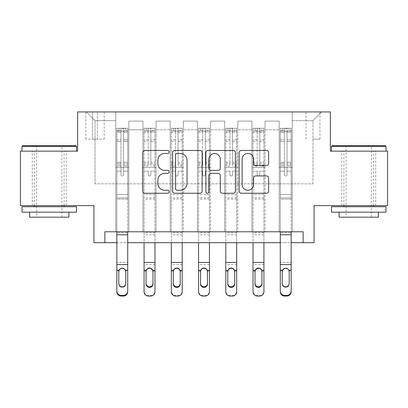 <?xml version="1.0" encoding="UTF-8"?>
<svg xmlns="http://www.w3.org/2000/svg" width="408" height="408" viewBox="0 0 408 408"><rect width="100%" height="100%" fill="white"/><g stroke="black" fill="none" stroke-linecap="round" stroke-linejoin="round"><path stroke-width="0.31" stroke-dasharray="2.04 1.53" d="M169.131 151.965A1.499 1.499 0 0 0 167.637 150.465L144.906 150.465A2.137 2.137 0 0 0 142.769 152.607L142.769 191.107A2.137 2.137 0 0 0 144.906 193.249L167.637 193.249A1.499 1.499 0 0 0 169.131 191.75A1.499 1.499 0 0 0 167.637 190.25L164.694 190.25A6.844 6.844 0 0 1 157.85 183.406L157.85 180.198A6.844 6.844 0 0 1 164.694 173.354L167.637 173.354A1.499 1.499 0 0 0 169.131 171.855A1.499 1.499 0 0 0 167.637 170.36L164.694 170.36A6.844 6.844 0 0 1 157.85 163.516L157.85 160.303A6.844 6.844 0 0 1 164.694 153.459L167.637 153.459A1.499 1.499 0 0 0 169.131 151.965M358.724 151.154L385.968 151.154L358.724 151.154M358.724 205.632L341.726 205.632L358.724 205.632M49.276 151.154L22.032 151.154L49.276 151.154M49.276 205.632L32.278 205.632L49.276 205.632M312.962 111.93L319.933 111.93L312.962 111.93M312.962 139.169L319.933 139.169L312.962 139.169M387.6 151.154L387.6 205.632L314.053 205.632L314.053 242.684L93.947 242.684L93.947 205.632L20.4 205.632L20.4 151.154L77.607 151.154L77.607 111.93L330.393 111.93L330.393 151.154L387.6 151.154M104.846 242.684L104.846 231.785L104.846 242.684L104.846 231.785L303.154 231.785L104.846 231.785L303.154 231.785L303.154 242.684M115.739 231.785L128.816 231.785L115.739 231.785L128.816 231.785L115.739 231.785L115.739 111.93L86.323 111.93L321.677 111.93L292.261 111.93L292.261 231.785L279.184 231.785L292.261 231.785L279.184 231.785L292.261 231.785L292.261 111.93L292.261 167.499L292.261 120.646L312.962 120.646L292.261 120.646L292.261 111.93L115.739 111.93L115.739 167.499L128.816 167.499L128.816 129.795L128.816 231.785L128.816 121.079L128.816 231.785L128.816 167.499L115.739 167.499L115.739 120.646L95.038 120.646L115.739 120.646L115.739 111.93L115.739 231.785M142.984 231.785L156.055 231.785L142.984 231.785L156.055 231.785L142.984 231.785L142.984 121.079L128.816 121.079L142.984 121.079L142.984 231.785L142.984 167.499L156.055 167.499L156.055 129.795L156.055 231.785L156.055 121.079L156.055 231.785L156.055 167.499L142.984 167.499L142.984 129.795L142.984 231.785M170.223 231.785L183.299 231.785L170.223 231.785L183.299 231.785L170.223 231.785L170.223 121.079L156.055 121.079L156.055 129.795L156.055 121.079L170.223 121.079L170.223 231.785L170.223 167.499L183.299 167.499L183.299 129.795L183.299 231.785L183.299 121.079L183.299 231.785L183.299 167.499L170.223 167.499L170.223 129.795L170.223 167.499L183.299 167.499L170.223 167.499L170.223 231.785M197.462 231.785L210.538 231.785L197.462 231.785L210.538 231.785L197.462 231.785L197.462 121.079L183.299 121.079L183.299 129.795L183.299 121.079L197.462 121.079L197.462 231.785L197.462 167.499L210.538 167.499L210.538 129.795L210.538 231.785L210.538 121.079L210.538 231.785L210.538 167.499L197.462 167.499L197.462 129.795L197.462 167.499L210.538 167.499L197.462 167.499L197.462 231.785M224.701 231.785L237.777 231.785L224.701 231.785L237.777 231.785L224.701 231.785L224.701 121.079L210.538 121.079L210.538 129.795L210.538 121.079L224.701 121.079L224.701 231.785L224.701 167.499L237.777 167.499L237.777 129.795L237.777 231.785L237.777 121.079L237.777 231.785L237.777 167.499L224.701 167.499L224.701 129.795L224.701 167.499L237.777 167.499L224.701 167.499L224.701 231.785M251.945 231.785L265.016 231.785L251.945 231.785L265.016 231.785L251.945 231.785L251.945 121.079L237.777 121.079L237.777 129.795L237.777 121.079L251.945 121.079L251.945 231.785L251.945 167.499L265.016 167.499L265.016 129.795L265.016 231.785L265.016 121.079L265.016 231.785L265.016 167.499L251.945 167.499L251.945 129.795L251.945 167.499L265.016 167.499L251.945 167.499L251.945 231.785M92.642 111.93L85.884 111.93L92.642 111.93L92.642 139.169L85.884 139.169L97.436 139.169L92.642 139.169L92.642 111.93M97.436 111.93L104.193 111.93L97.436 111.93L97.436 139.169L104.193 139.169L97.436 139.169L97.436 111.93M116.831 242.684L127.73 242.684M280.27 242.684L291.169 242.684M95.038 183.84L95.038 120.646L86.323 111.93L95.038 120.646L95.038 183.84L312.962 183.84L95.038 183.84M312.962 183.84L312.962 120.646L312.962 183.84M279.184 167.499L292.261 167.499L292.261 231.785L292.261 167.499L279.184 167.499L279.184 129.795L279.184 167.499L292.261 167.499L279.184 167.499L279.184 231.785L279.184 121.079L265.016 121.079L265.016 129.795L265.016 121.079L279.184 121.079L279.184 231.785L279.184 167.499M115.739 167.499L128.816 167.499L115.739 167.499M142.984 121.079L128.816 121.079L142.984 121.079L142.984 129.795L142.984 121.079M142.984 167.499L156.055 167.499L142.984 167.499M170.223 129.795L170.223 121.079L170.223 129.795L156.055 129.795L170.223 129.795M197.462 129.795L197.462 121.079L197.462 129.795L183.299 129.795L197.462 129.795M224.701 129.795L224.701 121.079L224.701 129.795L210.538 129.795L224.701 129.795M251.945 129.795L251.945 121.079L251.945 129.795L237.777 129.795L251.945 129.795M279.184 129.795L279.184 121.079L279.184 129.795L265.016 129.795L279.184 129.795M170.223 121.079L156.055 121.079L170.223 121.079M197.462 121.079L183.299 121.079L197.462 121.079M224.701 121.079L210.538 121.079L224.701 121.079M251.945 121.079L237.777 121.079L251.945 121.079M279.184 121.079L265.016 121.079L279.184 121.079M321.677 111.93L312.962 120.646L321.677 111.93M202.128 191.107L202.128 152.607A2.137 2.137 0 0 0 199.991 150.465L174.746 150.465A2.137 2.137 0 0 0 172.609 152.607L172.609 191.107A2.137 2.137 0 0 0 174.746 193.249L199.991 193.249A2.137 2.137 0 0 0 202.128 191.107M177.103 153.459A1.499 1.499 0 0 0 175.603 154.958L175.603 188.756A1.499 1.499 0 0 0 177.103 190.25L180.203 190.25A6.844 6.844 0 0 0 187.048 183.406L187.048 160.303A6.844 6.844 0 0 0 180.203 153.459L177.103 153.459M208.009 150.465L233.254 150.465A2.137 2.137 0 0 1 235.391 152.607L235.391 191.107A2.137 2.137 0 0 1 233.254 193.249L222.452 193.249A2.137 2.137 0 0 1 220.31 191.107L220.31 175.491A2.137 2.137 0 0 0 218.173 173.354L211.007 173.354A2.137 2.137 0 0 0 208.865 175.491L208.865 191.75A1.499 1.499 0 0 1 207.371 193.249A1.499 1.499 0 0 1 205.872 191.75L205.872 152.607A2.137 2.137 0 0 1 208.009 150.465M220.31 159.288A5.722 5.722 0 0 0 214.588 153.566A5.722 5.722 0 0 0 208.865 159.288L208.865 168.218A2.137 2.137 0 0 0 211.007 170.36L218.173 170.36A2.137 2.137 0 0 0 220.31 168.218L220.31 159.288M255.714 165.546L266.516 165.546A2.137 2.137 0 0 0 268.653 163.409L268.653 152.607A2.137 2.137 0 0 0 266.516 150.465L241.271 150.465A2.137 2.137 0 0 0 239.134 152.607L239.134 191.107A2.137 2.137 0 0 0 241.271 193.249L266.516 193.249A2.137 2.137 0 0 0 268.653 191.107L268.653 178.061A2.137 2.137 0 0 0 266.516 175.919L255.714 175.919A2.137 2.137 0 0 0 253.572 178.061L253.572 184.528A5.722 5.722 0 0 1 247.85 190.25A5.722 5.722 0 0 1 242.128 184.528L242.128 159.181A5.722 5.722 0 0 1 247.85 153.459A5.722 5.722 0 0 1 253.572 159.181L253.572 163.409A2.137 2.137 0 0 0 255.714 165.546M120.972 174.69A1.306 1.306 0 0 0 122.278 175.996A1.306 1.306 0 0 1 120.972 174.69L120.972 171.156L120.972 174.69A1.306 1.306 0 0 0 122.278 175.996A1.306 1.306 0 0 0 123.588 174.69A1.306 1.306 0 0 1 122.278 175.996A1.306 1.306 0 0 0 123.588 174.69L123.588 171.156L123.588 174.69A1.306 1.306 0 0 1 122.278 175.996A1.306 1.306 0 0 1 120.972 174.69L120.972 164.985L120.972 174.69M116.831 231.785L116.831 232.636L116.831 231.785L127.73 231.785L116.831 231.785L127.73 231.785L116.831 231.785L116.831 171.156L116.831 199.099L127.73 199.099L127.73 171.156L127.73 231.785L127.73 171.156L123.588 171.156L127.73 171.156L123.588 171.156L127.73 171.156L127.73 163.496L123.588 163.496L127.73 163.496L127.73 162.256L123.588 162.256L127.73 162.256L127.73 141.336L123.588 141.336L123.588 174.69L123.588 141.336L127.73 141.336L127.73 132.432L123.588 132.432L123.588 141.336L123.588 132.432L127.73 132.432L127.73 131.106L127.73 171.156L127.73 166.224L123.588 166.224L123.588 171.156L123.588 166.224L127.73 166.224L127.73 164.985L123.588 164.985L123.588 166.224L123.588 164.985L127.73 164.985L127.73 139.781L123.588 139.781L127.73 139.781L127.73 130.881L123.588 130.881L127.73 130.881L127.73 128.275L127.73 131.106L116.887 131.106L127.673 131.106L125.547 131.106L125.547 128.27L127.73 128.275L127.73 199.099L116.831 199.099L116.831 231.785L116.831 171.156L120.972 171.156L116.831 171.156L120.972 171.156L116.831 171.156L116.831 163.496L120.972 163.496L120.972 171.156L120.972 163.496L116.831 163.496L116.831 162.256L120.972 162.256L116.831 162.256L116.831 141.336L120.972 141.336L116.831 141.336L116.831 132.432L120.972 132.432L116.831 132.432L116.831 131.106L116.831 171.156L116.831 166.224L120.972 166.224L116.831 166.224L116.831 164.985L120.972 164.985L116.831 164.985L116.831 139.781L120.972 139.781L120.972 164.985L120.972 139.781L116.831 139.781L116.831 130.881L120.972 130.881L120.972 139.781L120.972 128.54L120.972 131.677L120.972 128.54L123.588 128.54L123.588 131.677C122.716 130.917 121.844 130.917 120.972 131.677L120.972 163.496L120.972 131.677C121.839 130.917 122.711 130.917 123.588 131.677L123.588 164.985L123.588 128.54L120.972 128.54L120.972 130.881L116.831 130.881L116.831 128.275L119.008 128.27L119.008 131.106L116.831 131.106L116.831 128.275L116.831 131.106L125.547 131.106L119.008 131.106L119.008 128.27L127.673 128.27L125.547 128.27L125.547 131.106L127.73 131.106L127.73 128.275L116.831 128.275L116.831 291.751A4.361 4.325 180 0 0 121.191 296.07L121.191 295.392A4.361 4.325 -0 0 1 116.831 291.067M127.73 231.785L127.73 291.751L127.73 231.785L127.73 232.636L116.831 232.636L116.831 291.751M118.856 270.881C119.309 269.112 120.452 268.163 122.278 268.036C124.103 268.163 125.246 269.112 125.705 270.881L125.766 271.805L125.705 270.881C125.246 269.112 124.103 268.163 122.278 268.036C120.452 268.163 119.309 269.112 118.856 270.881L118.794 271.534L118.856 270.881L116.831 270.881L118.856 270.881M127.73 291.067A4.361 4.325 -0 0 1 123.369 295.392L123.369 296.07L121.191 296.07M123.369 296.07A4.361 4.325 180 0 0 127.73 291.751L127.73 270.881L125.705 270.881L127.73 270.881L127.73 262.431L116.831 262.431L116.831 270.881M118.794 283.285L118.794 283.963A3.488 3.458 0 0 0 122.278 287.426A3.488 3.458 0 0 0 125.766 283.963L125.766 283.285L125.766 283.963A3.488 3.458 -0 0 1 122.278 287.426A3.488 3.458 -0 0 1 118.794 283.963L118.794 283.285A3.488 3.458 180 0 0 122.278 286.742M123.369 295.392L121.191 295.392M125.766 271.805L125.766 283.963L125.766 271.534L125.378 270.198L124.098 268.811M122.278 268.301L120.462 268.811M118.794 271.805L118.794 271.534L118.794 271.805M127.73 232.636L127.73 262.431L116.831 262.431L116.831 232.636L127.73 232.636M118.794 283.963L118.794 271.534M148.211 174.69A1.306 1.306 0 0 0 149.522 175.996A1.306 1.306 0 0 1 148.211 174.69L148.211 171.156L148.211 174.69M154.912 128.27L152.786 128.27L152.786 131.106L154.969 131.106L154.969 128.275L144.07 128.275L144.07 291.751M144.07 128.275L144.07 242.684M154.969 131.106L154.969 242.684M154.969 128.275L154.969 291.067A4.361 4.325 0 0 1 150.608 295.392L148.43 295.392A4.361 4.325 0 0 1 144.07 291.067M154.969 291.751L154.969 291.067M152.786 128.27L144.126 128.27M152.786 131.106L146.253 131.106L146.253 128.27M144.07 131.106L154.912 131.106M144.126 131.106L146.253 131.106M154.969 164.985L150.827 164.985L150.827 128.54L148.211 128.54L148.211 164.985L144.07 164.985M144.07 162.256L148.211 162.256L148.211 131.677C149.083 130.917 149.955 130.917 150.827 131.677L150.827 162.256L154.969 162.256M150.827 174.69A1.306 1.306 0 0 1 149.522 175.996A1.306 1.306 0 0 0 150.827 174.69L150.827 171.156L150.827 174.69M148.211 162.256L148.211 164.985M150.827 164.985L150.827 162.256M146.033 271.534L146.033 283.963M153.005 271.534L153.005 283.963M154.969 199.099L144.07 199.099M148.211 131.677L148.211 128.54M150.827 131.677L150.827 128.54M175.45 174.69A1.306 1.306 0 0 0 176.761 175.996A1.306 1.306 0 0 1 175.45 174.69L175.45 171.156L175.45 174.69M182.152 128.27L180.03 128.27L180.03 131.106L182.208 131.106L182.208 128.275L171.314 128.275L171.314 291.751M171.314 128.275L171.314 242.684M182.208 131.106L182.208 242.684M182.208 128.275L182.208 291.067A4.361 4.325 0 0 1 177.847 295.392L175.669 295.392A4.361 4.325 0 0 1 171.314 291.067M182.208 291.751L182.208 291.067M180.03 128.27L171.365 128.27M180.03 131.106L173.492 131.106L173.492 128.27M171.314 131.106L182.152 131.106M171.365 131.106L173.492 131.106M182.208 164.985L178.066 164.985L178.066 128.54L175.45 128.54L175.45 164.985L171.314 164.985M171.314 162.256L175.45 162.256L175.45 131.677C176.322 130.917 177.194 130.917 178.066 131.677L178.066 162.256L182.208 162.256M178.066 174.69A1.306 1.306 0 0 1 176.761 175.996A1.306 1.306 0 0 0 178.066 174.69L178.066 171.156L178.066 174.69M175.45 162.256L175.45 164.985M178.066 164.985L178.066 162.256M173.273 271.534L173.273 283.963M180.244 271.534L180.244 283.963M182.208 199.099L171.314 199.099M175.45 131.677L175.45 128.54M178.066 131.677L178.066 128.54M202.694 174.69A1.306 1.306 0 0 0 204 175.996A1.306 1.306 0 0 1 202.694 174.69L202.694 171.156L202.694 174.69M209.396 128.27L207.269 128.27L207.269 131.106L209.447 131.106L209.447 128.275L198.553 128.275L198.553 291.751M198.553 128.275L198.553 242.684M209.447 131.106L209.447 242.684M209.447 128.275L209.447 291.067A4.361 4.325 0 0 1 205.091 295.392L202.909 295.392A4.361 4.325 0 0 1 198.553 291.067M209.447 291.751L209.447 291.067M207.269 128.27L198.604 128.27M207.269 131.106L200.731 131.106L200.731 128.27M198.553 131.106L209.396 131.106M198.604 131.106L200.731 131.106M209.447 164.985L205.306 164.985L205.306 128.54L202.694 128.54L202.694 164.985L198.553 164.985M198.553 162.256L202.694 162.256L202.694 131.677C203.561 130.917 204.434 130.917 205.306 131.677L205.306 162.256L209.447 162.256M205.306 174.69A1.306 1.306 0 0 1 204 175.996A1.306 1.306 0 0 0 205.306 174.69L205.306 171.156L205.306 174.69M202.694 162.256L202.694 164.985M205.306 164.985L205.306 162.256M200.512 271.534L200.512 283.963M207.488 271.534L207.488 283.963M209.447 199.099L198.553 199.099M202.694 131.677L202.694 128.54M205.306 131.677L205.306 128.54M229.934 174.69A1.306 1.306 0 0 0 231.239 175.996A1.306 1.306 0 0 1 229.934 174.69L229.934 171.156L229.934 174.69M236.635 128.27L234.508 128.27L234.508 131.106L236.686 131.106L236.686 128.275L225.792 128.275L225.792 291.751M225.792 128.275L225.792 242.684M236.686 131.106L236.686 242.684M236.686 128.275L236.686 291.067A4.361 4.325 0 0 1 232.331 295.392L230.153 295.392A4.361 4.325 0 0 1 225.792 291.067M236.686 291.751L236.686 291.067M234.508 128.27L225.848 128.27M234.508 131.106L227.97 131.106L227.97 128.27M225.792 131.106L236.635 131.106M225.848 131.106L227.97 131.106M236.686 164.985L232.55 164.985L232.55 128.54L229.934 128.54L229.934 164.985L225.792 164.985M225.792 162.256L229.934 162.256L229.934 131.677C230.8 130.917 231.673 130.917 232.55 131.677L232.55 162.256L236.686 162.256M232.55 174.69A1.306 1.306 0 0 1 231.239 175.996A1.306 1.306 0 0 0 232.55 174.69L232.55 171.156L232.55 174.69M229.934 162.256L229.934 164.985M232.55 164.985L232.55 162.256M227.756 271.534L227.756 283.963M234.727 271.534L234.727 283.963M236.686 199.099L225.792 199.099M229.934 131.677L229.934 128.54M232.55 131.677L232.55 128.54M75.862 145.707L22.69 145.707M22.032 146.36L76.515 146.36M22.032 212.17L76.515 212.17M22.032 206.723L76.515 206.723M29.662 217.184L68.886 217.184M49.276 146.36L36.633 146.36L49.276 146.36M385.31 145.707L332.137 145.707M331.485 146.36L385.968 146.36M331.485 212.17L385.968 212.17M331.485 206.723L385.968 206.723M339.114 217.184L378.338 217.184M358.724 146.36L346.086 146.36L358.724 146.36M257.173 174.69A1.306 1.306 0 0 0 258.478 175.996A1.306 1.306 0 0 1 257.173 174.69L257.173 171.156L257.173 174.69M263.874 128.27L261.747 128.27L261.747 131.106L263.93 131.106L263.93 128.275L253.031 128.275L253.031 291.751M253.031 128.275L253.031 242.684M263.93 131.106L263.93 242.684M263.93 128.275L263.93 291.067A4.361 4.325 0 0 1 259.57 295.392L257.392 295.392A4.361 4.325 0 0 1 253.031 291.067M263.93 291.751L263.93 291.067M261.747 128.27L253.088 128.27M261.747 131.106L255.214 131.106L255.214 128.27M253.031 131.106L263.874 131.106M253.088 131.106L255.214 131.106M263.93 164.985L259.789 164.985L259.789 128.54L257.173 128.54L257.173 164.985L253.031 164.985M253.031 162.256L257.173 162.256L257.173 131.677C258.045 130.917 258.917 130.917 259.789 131.677L259.789 162.256L263.93 162.256M259.789 174.69A1.306 1.306 0 0 1 258.478 175.996A1.306 1.306 0 0 0 259.789 174.69L259.789 171.156L259.789 174.69M257.173 162.256L257.173 164.985M259.789 164.985L259.789 162.256M254.995 271.534L254.995 283.963M261.967 271.534L261.967 283.963M263.93 199.099L253.031 199.099M257.173 131.677L257.173 128.54M259.789 131.677L259.789 128.54M284.412 174.69A1.306 1.306 0 0 0 285.722 175.996A1.306 1.306 0 0 1 284.412 174.69L284.412 171.156L284.412 174.69A1.306 1.306 0 0 0 285.722 175.996A1.306 1.306 0 0 0 287.028 174.69A1.306 1.306 0 0 1 285.722 175.996A1.306 1.306 0 0 0 287.028 174.69L287.028 171.156L287.028 174.69A1.306 1.306 0 0 1 285.722 175.996A1.306 1.306 0 0 1 284.412 174.69L284.412 164.985L284.412 174.69M280.27 231.785L280.27 232.636L280.27 231.785L291.169 231.785L280.27 231.785L291.169 231.785L280.27 231.785L280.27 171.156L280.27 199.099L291.169 199.099L291.169 171.156L291.169 231.785L291.169 171.156L287.028 171.156L291.169 171.156L287.028 171.156L291.169 171.156L291.169 163.496L287.028 163.496L291.169 163.496L291.169 162.256L287.028 162.256L291.169 162.256L291.169 141.336L287.028 141.336L287.028 174.69L287.028 141.336L291.169 141.336L291.169 132.432L287.028 132.432L287.028 141.336L287.028 132.432L291.169 132.432L291.169 131.106L291.169 171.156L291.169 166.224L287.028 166.224L287.028 171.156L287.028 166.224L291.169 166.224L291.169 164.985L287.028 164.985L287.028 166.224L287.028 164.985L291.169 164.985L291.169 139.781L287.028 139.781L291.169 139.781L291.169 130.881L287.028 130.881L291.169 130.881L291.169 128.275L291.169 131.106L280.327 131.106L291.113 131.106L288.991 131.106L288.991 128.27L291.169 128.275L291.169 199.099L280.27 199.099L280.27 231.785L280.27 171.156L284.412 171.156L280.27 171.156L284.412 171.156L280.27 171.156L280.27 163.496L284.412 163.496L284.412 171.156L284.412 163.496L280.27 163.496L280.27 162.256L284.412 162.256L280.27 162.256L280.27 141.336L284.412 141.336L280.27 141.336L280.27 132.432L284.412 132.432L280.27 132.432L280.27 131.106L280.27 171.156L280.27 166.224L284.412 166.224L280.27 166.224L280.27 164.985L284.412 164.985L280.27 164.985L280.27 139.781L284.412 139.781L284.412 164.985L284.412 139.781L280.27 139.781L280.27 130.881L284.412 130.881L284.412 139.781L284.412 128.54L284.412 131.677L284.412 128.54L287.028 128.54L287.028 131.677C286.161 130.917 285.289 130.917 284.412 131.677L284.412 163.496L284.412 131.677C285.284 130.917 286.156 130.917 287.028 131.677L287.028 164.985L287.028 128.54L284.412 128.54L284.412 130.881L280.27 130.881L280.27 128.275L282.453 128.27L282.453 131.106L280.27 131.106L280.27 128.275L280.27 131.106L288.991 131.106L282.453 131.106L282.453 128.27L291.113 128.27L288.991 128.27L288.991 131.106L291.169 131.106L291.169 128.275L280.27 128.275L280.27 291.751A4.361 4.325 180 0 0 284.631 296.07L284.631 295.392A4.361 4.325 0 0 1 280.27 291.067M291.169 231.785L291.169 291.751L291.169 231.785L291.169 232.636L280.27 232.636L280.27 291.751M282.295 270.881C282.754 269.112 283.897 268.163 285.722 268.036C287.548 268.163 288.691 269.112 289.145 270.881L289.206 271.805L289.145 270.881C288.691 269.112 287.548 268.163 285.722 268.036C283.897 268.163 282.754 269.112 282.295 270.881L282.234 271.534L282.295 270.881L280.27 270.881L282.295 270.881M291.169 291.067A4.361 4.325 0 0 1 286.809 295.392L286.809 296.07L284.631 296.07M286.809 296.07A4.361 4.325 180 0 0 291.169 291.751L291.169 270.881L289.145 270.881L291.169 270.881L291.169 262.431L280.27 262.431L280.27 270.881M282.234 283.285L282.234 283.963A3.488 3.458 -0 0 0 285.722 287.426A3.488 3.458 -0 0 0 289.206 283.963L289.206 283.285L289.206 283.963A3.488 3.458 0 0 1 285.722 287.426A3.488 3.458 0 0 1 282.234 283.963L282.234 283.285A3.488 3.458 180 0 0 285.722 286.742M286.809 295.392L284.631 295.392M289.206 271.805L289.206 283.963L289.206 271.534L288.823 270.198L287.538 268.811M285.722 268.301L283.902 268.811M282.234 271.805L282.234 271.534L282.234 271.805M291.169 232.636L291.169 262.431L280.27 262.431L280.27 232.636L291.169 232.636M282.234 283.963L282.234 271.534M142.984 129.795L128.816 129.795L142.984 129.795M127.73 194.519L116.831 194.519L127.73 194.519M119.177 270.198L116.831 270.198M127.73 270.198L125.378 270.198M127.73 264.562L116.831 264.562M127.73 197.87L116.831 197.87L127.73 197.87M127.73 234.773L116.831 234.773M148.211 139.781L144.07 139.781M144.07 141.336L148.211 141.336M148.211 171.156L144.07 171.156L148.211 171.156M154.969 194.519L144.07 194.519M154.969 171.156L150.827 171.156L154.969 171.156M154.969 231.785L144.07 231.785L154.969 231.785M148.211 166.224L144.07 166.224M154.969 166.224L150.827 166.224M144.07 163.496L148.211 163.496M150.827 163.496L154.969 163.496M154.969 139.781L150.827 139.781M150.827 141.336L154.969 141.336M148.211 130.881L144.07 130.881M144.07 132.432L148.211 132.432M146.421 270.198L144.07 270.198M154.969 270.198L152.618 270.198M154.969 264.562L144.07 264.562M154.969 130.881L150.827 130.881M150.827 132.432L154.969 132.432M154.969 197.87L144.07 197.87M154.969 234.773L144.07 234.773M154.969 232.636L144.07 232.636M150.608 295.392L150.608 296.07M148.43 296.07L148.43 295.392M175.45 139.781L171.314 139.781M171.314 141.336L175.45 141.336M175.45 171.156L171.314 171.156L175.45 171.156M182.208 194.519L171.314 194.519M182.208 171.156L178.066 171.156L182.208 171.156M182.208 231.785L171.314 231.785L182.208 231.785M175.45 166.224L171.314 166.224M182.208 166.224L178.066 166.224M171.314 163.496L175.45 163.496M178.066 163.496L182.208 163.496M182.208 139.781L178.066 139.781M178.066 141.336L182.208 141.336M175.45 130.881L171.314 130.881M171.314 132.432L175.45 132.432M173.66 270.198L171.314 270.198M182.208 270.198L179.862 270.198M182.208 264.562L171.314 264.562M182.208 130.881L178.066 130.881M178.066 132.432L182.208 132.432M182.208 197.87L171.314 197.87M182.208 234.773L171.314 234.773M182.208 232.636L171.314 232.636M177.847 295.392L177.847 296.07M175.669 296.07L175.669 295.392M202.694 139.781L198.553 139.781M198.553 141.336L202.694 141.336M202.694 171.156L198.553 171.156L202.694 171.156M209.447 194.519L198.553 194.519M209.447 171.156L205.306 171.156L209.447 171.156M209.447 231.785L198.553 231.785L209.447 231.785M202.694 166.224L198.553 166.224M209.447 166.224L205.306 166.224M198.553 163.496L202.694 163.496M205.306 163.496L209.447 163.496M209.447 139.781L205.306 139.781M205.306 141.336L209.447 141.336M202.694 130.881L198.553 130.881M198.553 132.432L202.694 132.432M200.899 270.198L198.553 270.198M209.447 270.198L207.101 270.198M209.447 264.562L198.553 264.562M209.447 130.881L205.306 130.881M205.306 132.432L209.447 132.432M209.447 197.87L198.553 197.87M209.447 234.773L198.553 234.773M209.447 232.636L198.553 232.636M205.091 295.392L205.091 296.07M202.909 296.07L202.909 295.392M229.934 139.781L225.792 139.781M225.792 141.336L229.934 141.336M229.934 171.156L225.792 171.156L229.934 171.156M236.686 194.519L225.792 194.519M236.686 171.156L232.55 171.156L236.686 171.156M236.686 231.785L225.792 231.785L236.686 231.785M229.934 166.224L225.792 166.224M236.686 166.224L232.55 166.224M225.792 163.496L229.934 163.496M232.55 163.496L236.686 163.496M236.686 139.781L232.55 139.781M232.55 141.336L236.686 141.336M229.934 130.881L225.792 130.881M225.792 132.432L229.934 132.432M228.138 270.198L225.792 270.198M236.686 270.198L234.34 270.198M236.686 264.562L225.792 264.562M236.686 130.881L232.55 130.881M232.55 132.432L236.686 132.432M236.686 197.87L225.792 197.87M236.686 234.773L225.792 234.773M236.686 232.636L225.792 232.636M232.331 295.392L232.331 296.07M230.153 296.07L230.153 295.392M257.173 139.781L253.031 139.781M253.031 141.336L257.173 141.336M257.173 171.156L253.031 171.156L257.173 171.156M263.93 194.519L253.031 194.519M263.93 171.156L259.789 171.156L263.93 171.156M263.93 231.785L253.031 231.785L263.93 231.785M257.173 166.224L253.031 166.224M263.93 166.224L259.789 166.224M253.031 163.496L257.173 163.496M259.789 163.496L263.93 163.496M263.93 139.781L259.789 139.781M259.789 141.336L263.93 141.336M257.173 130.881L253.031 130.881M253.031 132.432L257.173 132.432M255.382 270.198L253.031 270.198M263.93 270.198L261.579 270.198M263.93 264.562L253.031 264.562M263.93 130.881L259.789 130.881M259.789 132.432L263.93 132.432M263.93 197.87L253.031 197.87M263.93 234.773L253.031 234.773M263.93 232.636L253.031 232.636M259.57 295.392L259.57 296.07M257.392 296.07L257.392 295.392M291.169 194.519L280.27 194.519L291.169 194.519M282.622 270.198L280.27 270.198M291.169 270.198L288.823 270.198M291.169 264.562L280.27 264.562M291.169 197.87L280.27 197.87L291.169 197.87M291.169 234.773L280.27 234.773M341.726 205.632L341.726 151.154M32.278 205.632L32.278 151.154M305.99 139.169L305.99 111.93M85.884 139.169L85.884 111.93M104.193 139.169L104.193 111.93M319.933 139.169L319.933 111.93M66.274 205.632L66.274 151.154M375.722 205.632L375.722 151.154M61.914 217.184L61.914 146.36L62.567 145.707M34.456 205.632L34.456 151.154M64.092 205.632L64.092 151.154M35.98 145.707L36.633 146.36L36.633 217.184M371.367 217.184L371.367 146.36L372.02 145.707M343.908 205.632L343.908 151.154M373.544 205.632L373.544 151.154M345.433 145.707L346.086 146.36L346.086 217.184"/><path stroke-width="0.61" d="M169.131 151.965A1.499 1.499 0 0 0 167.637 150.465L144.906 150.465A2.137 2.137 0 0 0 142.769 152.607L142.769 191.107A2.137 2.137 0 0 0 144.906 193.249L167.637 193.249A1.499 1.499 0 0 0 169.131 191.75A1.499 1.499 0 0 0 167.637 190.25L164.694 190.25A6.844 6.844 0 0 1 157.85 183.406L157.85 180.198A6.844 6.844 0 0 1 164.694 173.354L167.637 173.354A1.499 1.499 0 0 0 169.131 171.855A1.499 1.499 0 0 0 167.637 170.36L164.694 170.36A6.844 6.844 0 0 1 157.85 163.516L157.85 160.303A6.844 6.844 0 0 1 164.694 153.459L167.637 153.459A1.499 1.499 0 0 0 169.131 151.965M266.516 165.546A2.137 2.137 0 0 0 268.653 163.409L268.653 152.607A2.137 2.137 0 0 0 266.516 150.465L241.271 150.465A2.137 2.137 0 0 0 239.134 152.607L239.134 191.107A2.137 2.137 0 0 0 241.271 193.249L266.516 193.249A2.137 2.137 0 0 0 268.653 191.107L268.653 178.061A2.137 2.137 0 0 0 266.516 175.919L255.714 175.919A2.137 2.137 0 0 0 253.572 178.061L253.572 184.528A5.722 5.722 0 0 1 247.85 190.25A5.722 5.722 0 0 1 242.128 184.528L242.128 159.181A5.722 5.722 0 0 1 247.85 153.459A5.722 5.722 0 0 1 253.572 159.181L253.572 163.409A2.137 2.137 0 0 0 255.714 165.546L266.516 165.546M104.846 242.684L104.846 231.785L303.154 231.785L303.154 242.684L314.053 242.684L314.053 205.632L387.6 205.632L387.6 151.154L330.393 151.154L330.393 111.93L77.607 111.93L77.607 151.154L20.4 151.154L20.4 205.632L93.947 205.632L93.947 242.684L116.831 242.684M202.128 152.607A2.137 2.137 0 0 0 199.991 150.465L174.746 150.465A2.137 2.137 0 0 0 172.609 152.607L172.609 191.107A2.137 2.137 0 0 0 174.746 193.249L199.991 193.249A2.137 2.137 0 0 0 202.128 191.107L202.128 152.607M208.009 150.465L233.254 150.465A2.137 2.137 0 0 1 235.391 152.607L235.391 191.107A2.137 2.137 0 0 1 233.254 193.249L222.452 193.249A2.137 2.137 0 0 1 220.31 191.107L220.31 175.491A2.137 2.137 0 0 0 218.173 173.354L211.007 173.354A2.137 2.137 0 0 0 208.865 175.491L208.865 191.75A1.499 1.499 0 0 1 207.371 193.249A1.499 1.499 0 0 1 205.872 191.75L205.872 152.607A2.137 2.137 0 0 1 208.009 150.465M127.73 242.684L280.27 242.684M291.169 242.684L303.154 242.684M177.103 153.459A1.499 1.499 0 0 0 175.603 154.958L175.603 188.756A1.499 1.499 0 0 0 177.103 190.25L180.203 190.25A6.844 6.844 0 0 0 187.048 183.406L187.048 160.303A6.844 6.844 0 0 0 180.203 153.459L177.103 153.459M220.31 159.288A5.722 5.722 0 0 0 214.588 153.566A5.722 5.722 0 0 0 208.865 159.288L208.865 168.218A2.137 2.137 0 0 0 211.007 170.36L218.173 170.36A2.137 2.137 0 0 0 220.31 168.218L220.31 159.288M116.831 270.881L116.831 291.067A4.361 4.325 0 0 0 121.191 295.392L123.369 295.392A4.361 4.325 0 0 0 127.73 291.067L127.73 291.751A4.361 4.325 180 0 1 123.369 296.07L123.369 295.392M125.766 283.285L125.766 271.805L125.766 283.285A3.488 3.458 180 0 1 122.278 286.742A3.488 3.458 180 0 0 125.766 283.285M118.794 283.963L118.794 283.285A3.488 3.458 180 0 0 122.278 286.742M120.462 268.811L119.177 270.198L118.794 271.534M124.098 268.811L122.278 268.301C123.67 268.352 124.7 268.984 125.378 270.198L125.766 271.805M127.73 231.785L127.73 291.067M116.831 231.785L116.831 291.067M121.191 295.392L121.191 296.07L123.369 296.07M121.191 296.07A4.361 4.325 180 0 1 116.831 291.751M116.831 270.198L119.177 270.198L118.794 271.805L118.794 283.285M119.177 270.198C119.85 268.984 120.885 268.352 122.278 268.301M144.07 242.684L144.07 291.751A4.361 4.325 180 0 0 148.43 296.07L150.608 296.07A4.361 4.325 180 0 0 154.969 291.751L154.969 270.881L152.944 270.881L153.005 283.963A3.488 3.458 0 0 1 149.522 287.426A3.488 3.458 0 0 1 146.033 283.963L146.095 270.881C146.554 269.112 147.691 268.163 149.522 268.036C151.348 268.163 152.485 269.112 152.944 270.881M154.969 242.684L154.969 270.881M153.005 271.805L152.618 270.198C151.944 268.984 150.914 268.352 149.522 268.301C148.13 268.352 147.094 268.984 146.421 270.198L146.033 271.805M146.033 283.285A3.488 3.458 180 0 0 149.522 286.742A3.488 3.458 180 0 0 153.005 283.285M171.314 242.684L171.314 291.751A4.361 4.325 180 0 0 175.669 296.07L177.847 296.07A4.361 4.325 180 0 0 182.208 291.751L182.208 270.881L180.183 270.881L180.244 283.963A3.488 3.458 0 0 1 176.761 287.426A3.488 3.458 0 0 1 173.273 283.963L173.334 270.881C173.793 269.112 174.935 268.163 176.761 268.036C178.587 268.163 179.729 269.112 180.183 270.881M182.208 242.684L182.208 270.881M180.244 271.805L179.862 270.198C179.189 268.984 178.153 268.352 176.761 268.301C175.369 268.352 174.338 268.984 173.66 270.198L173.273 271.805M173.273 283.285A3.488 3.458 180 0 0 176.761 286.742A3.488 3.458 180 0 0 180.244 283.285M198.553 242.684L198.553 291.751A4.361 4.325 180 0 0 202.909 296.07L205.091 296.07A4.361 4.325 180 0 0 209.447 291.751L209.447 270.881L207.427 270.881L207.488 283.963A3.488 3.458 0 0 1 204 287.426A3.488 3.458 0 0 1 200.512 283.963L200.573 270.881C201.032 269.112 202.174 268.163 204 268.036C205.826 268.163 206.968 269.112 207.427 270.881M209.447 242.684L209.447 270.881M207.488 271.805L207.101 270.198C206.428 268.984 205.392 268.352 204 268.301C202.613 268.352 201.578 268.984 200.899 270.198L200.512 271.805M200.512 283.285A3.488 3.458 180 0 0 204 286.742A3.488 3.458 180 0 0 207.488 283.285M225.792 242.684L225.792 291.751A4.361 4.325 180 0 0 230.153 296.07L232.331 296.07A4.361 4.325 180 0 0 236.686 291.751L236.686 270.881L234.666 270.881L234.727 283.963A3.488 3.458 0 0 1 231.239 287.426A3.488 3.458 0 0 1 227.756 283.963L227.817 270.881C228.271 269.112 229.413 268.163 231.239 268.036C233.065 268.163 234.207 269.112 234.666 270.881M236.686 242.684L236.686 270.881M234.727 271.805L234.34 270.198C233.667 268.984 232.631 268.352 231.239 268.301C229.852 268.352 228.817 268.984 228.138 270.198L227.756 271.805M227.756 283.285A3.488 3.458 180 0 0 231.239 286.742A3.488 3.458 180 0 0 234.727 283.285M22.69 145.707L75.862 145.707L76.515 146.36L22.032 146.36L22.69 145.707M49.276 212.17L22.032 212.17L22.032 206.723L76.515 206.723L76.515 212.17L49.276 212.17M68.886 212.17L68.886 217.184L29.662 217.184L29.662 212.17M332.137 145.707L385.31 145.707L385.968 146.36L331.485 146.36L332.137 145.707M358.724 212.17L331.485 212.17L331.485 206.723L385.968 206.723L385.968 212.17L358.724 212.17M378.338 212.17L378.338 217.184L339.114 217.184L339.114 212.17M253.031 242.684L253.031 291.751A4.361 4.325 180 0 0 257.392 296.07L259.57 296.07A4.361 4.325 180 0 0 263.93 291.751L263.93 270.881L261.905 270.881L261.967 283.963A3.488 3.458 0 0 1 258.478 287.426A3.488 3.458 0 0 1 254.995 283.963L255.056 270.881C255.515 269.112 256.652 268.163 258.478 268.036C260.304 268.163 261.446 269.112 261.905 270.881M263.93 242.684L263.93 270.881M261.967 271.805L261.579 270.198C260.906 268.984 259.876 268.352 258.478 268.301C257.091 268.352 256.056 268.984 255.382 270.198L254.995 271.805M254.995 283.285A3.488 3.458 180 0 0 258.478 286.742A3.488 3.458 180 0 0 261.967 283.285M280.27 270.881L280.27 291.067A4.361 4.325 -0 0 0 284.631 295.392L286.809 295.392A4.361 4.325 -0 0 0 291.169 291.067L291.169 291.751A4.361 4.325 180 0 1 286.809 296.07L286.809 295.392M289.206 283.285L289.206 271.805L289.206 283.285A3.488 3.458 180 0 1 285.722 286.742A3.488 3.458 180 0 0 289.206 283.285M282.234 283.963L282.234 283.285A3.488 3.458 180 0 0 285.722 286.742M283.902 268.811L282.622 270.198L282.234 271.534M287.538 268.811L285.722 268.301C287.11 268.352 288.145 268.984 288.823 270.198L289.206 271.805M291.169 231.785L291.169 291.067M280.27 231.785L280.27 291.067M284.631 295.392L284.631 296.07L286.809 296.07M284.631 296.07A4.361 4.325 180 0 1 280.27 291.751M280.27 270.198L282.622 270.198L282.234 271.805L282.234 283.285M282.622 270.198C283.295 268.984 284.33 268.352 285.722 268.301M125.378 270.198L127.73 270.198M116.831 264.562L127.73 264.562M116.831 234.773L127.73 234.773M154.969 262.431L144.07 262.431M146.095 270.881L144.07 270.881M182.208 262.431L171.314 262.431M173.334 270.881L171.314 270.881M209.447 262.431L198.553 262.431M200.573 270.881L198.553 270.881M236.686 262.431L225.792 262.431M227.817 270.881L225.792 270.881M263.93 262.431L253.031 262.431M255.056 270.881L253.031 270.881M288.823 270.198L291.169 270.198M280.27 264.562L291.169 264.562M280.27 234.773L291.169 234.773M22.032 151.154L22.032 146.36M34.456 206.723L34.456 205.632M64.092 206.723L64.092 205.632M76.515 151.154L76.515 146.36M331.485 151.154L331.485 146.36M343.908 206.723L343.908 205.632M373.544 206.723L373.544 205.632M385.968 151.154L385.968 146.36"/></g></svg>

